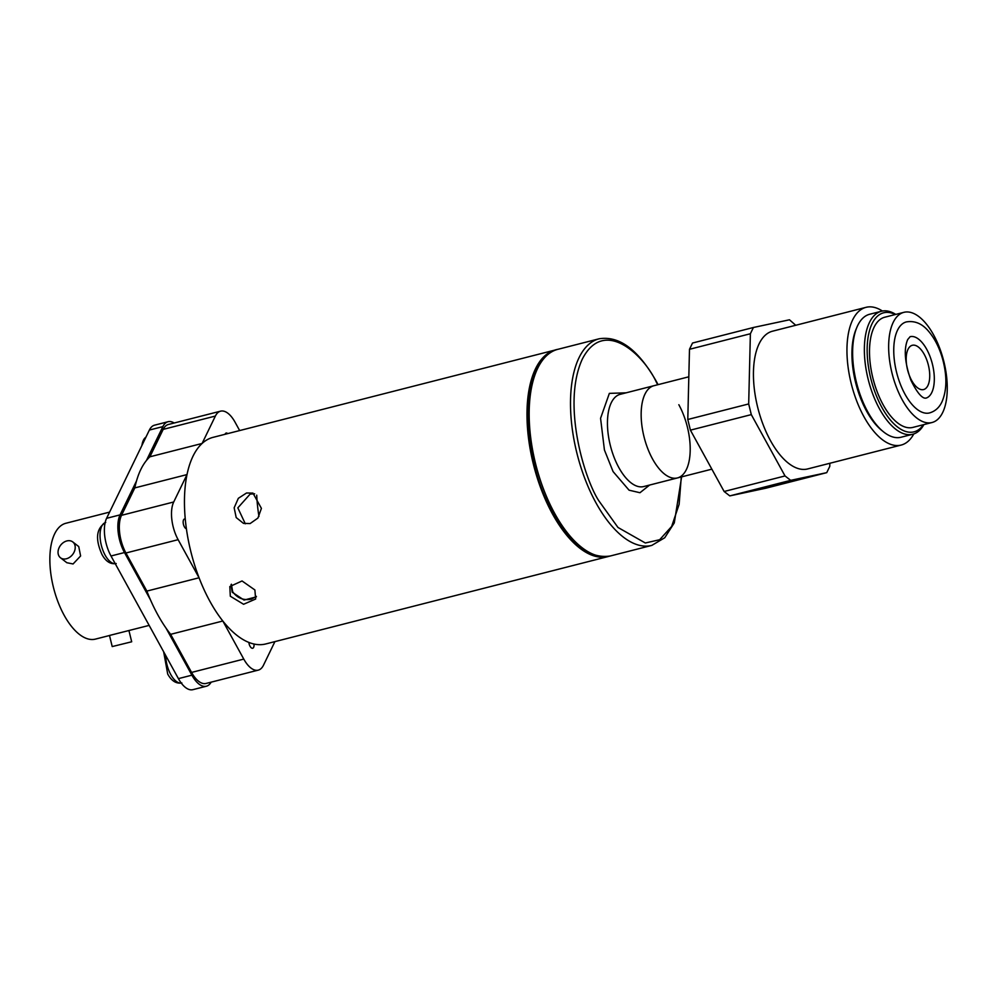 <?xml version="1.0" encoding="UTF-8"?>
<svg xmlns="http://www.w3.org/2000/svg" width="997" height="997" viewBox="0 0 997 997"><rect width="100%" height="100%" fill="white"/><g stroke="black" fill="none" stroke-linecap="round" stroke-linejoin="round"><path stroke-width="1.5" d="M908.018 349.336A22.844 10.668 75.7 0 0 909.364 375.508A22.844 10.668 75.7 0 0 923.608 389.553A22.844 10.668 75.7 0 0 927.908 385.515A22.844 10.668 75.7 0 0 926.549 359.344A22.844 10.668 75.7 0 0 912.305 345.286A22.844 10.668 75.7 0 0 908.018 349.336M910.111 336.687A31.73 14.818 -104.3 0 1 929.902 356.191A31.73 14.818 -104.3 0 1 931.771 392.556A31.73 14.818 -104.3 0 1 925.802 398.164C926.113 397.641 921.34 401.641 910.872 380.144C904.74 362.684 903.668 349.162 907.681 339.578L910.111 336.687M897.512 330.231A46.959 21.934 -104.3 0 1 906.348 321.919C914.685 320.511 922.038 323.551 928.406 331.079C935.012 338.768 939.909 348.676 943.087 360.802C947.15 377.028 946.764 390.737 941.941 401.903C939.236 407.623 935.111 411.3 929.578 412.92A46.959 21.934 -104.3 0 1 900.291 384.044A46.959 21.934 -104.3 0 1 897.512 330.231M903.893 312.335L884.75 317.22A56.854 26.558 75.7 0 0 874.057 327.278A56.854 26.558 75.7 0 0 877.422 392.432A56.854 26.558 75.7 0 0 912.891 427.401L932.021 422.516A56.854 26.558 -104.3 0 1 896.565 387.546A56.854 26.558 -104.3 0 1 893.2 322.392A56.854 26.558 -104.3 0 1 903.893 312.335A56.854 26.558 -104.3 0 1 939.348 347.292A56.854 26.558 -104.3 0 1 942.713 412.459A56.854 26.558 -104.3 0 1 932.021 422.516M895.269 314.529A61.428 28.689 75.7 0 0 872.076 323.664A61.428 28.689 75.7 0 0 880.314 404.421A61.428 28.689 75.7 0 0 923.409 424.722M923.895 424.585A63.459 29.636 -104.3 0 1 912.778 434.243A63.459 29.636 -104.3 0 1 873.198 395.211A63.459 29.636 -104.3 0 1 869.446 322.492A63.459 29.636 -104.3 0 1 881.385 311.263A63.459 29.636 -104.3 0 1 895.767 314.404M881.385 311.263L869.646 314.267A63.459 29.636 75.7 0 0 857.707 325.496A63.459 29.636 75.7 0 0 856.847 327.415A63.459 29.636 75.7 0 0 883.504 431.838A63.459 29.636 75.7 0 0 901.039 437.234L912.778 434.243M883.504 431.838L881.822 430.48A61.428 28.689 -104.3 0 1 856.012 329.396L856.847 327.415M644.959 394.139A47.594 22.221 -104.3 0 1 653.907 385.714A47.594 22.221 -104.3 0 0 652.537 458.956A47.594 22.221 -104.3 0 0 677.449 477.937A47.594 22.221 -104.3 0 1 647.776 448.675A47.594 22.221 -104.3 0 1 644.959 394.139M913.8 433.932A71.074 33.188 -104.3 0 1 901.176 445.061A71.074 33.188 -104.3 0 1 856.847 401.355A71.074 33.188 -104.3 0 1 852.647 319.9A71.074 33.188 -104.3 0 1 866.019 307.338A71.074 33.188 -104.3 0 1 882.432 311.039M866.019 307.338L772.501 331.203A71.074 33.188 75.7 0 0 759.128 343.778A71.074 33.188 75.7 0 0 763.341 425.233A71.074 33.188 75.7 0 0 807.657 468.939L901.176 445.061M753.42 327.49L750.38 333.746L689.488 349.299L692.529 343.03L753.42 327.49L789.474 319.788L795.731 325.271M748.685 403.947L751.302 414.615L690.41 430.156L687.793 419.488L748.685 403.947L750.38 333.746M751.302 414.615L785.025 475.943L790.683 480.355L826.737 472.653L829.778 466.384L829.853 463.269M687.793 419.488L689.488 349.299M790.683 480.355L729.792 495.895L765.846 488.206L826.737 472.653M729.792 495.895L724.134 491.496L785.025 475.943M690.41 430.156L724.134 491.496M678.832 404.707A47.594 22.221 -104.3 0 1 677.449 477.937L711.858 469.163M556.65 349.66A106.604 49.788 75.7 0 0 555.578 349.91L213.046 437.359A106.604 49.788 75.7 0 0 192.994 456.215A106.604 49.788 75.7 0 0 199.3 578.385A106.604 49.788 75.7 0 0 265.788 643.95L608.32 556.5A106.604 49.788 75.7 0 0 609.379 556.201M555.578 349.91A106.604 49.788 75.7 0 0 535.526 368.765A106.604 49.788 75.7 0 0 541.832 490.935A106.604 49.788 75.7 0 0 608.32 556.5M256.316 596.891L244.028 600.069L232.226 592.243L231.03 584.641M230.307 596.218L229.833 586.535L242.047 580.964L254.883 589.95L255.643 599.035L243.58 604.282L230.307 596.218M246.558 492.992L238.333 498.313L234.158 507.809L236.202 517.568L243.492 523.375L250.135 523.55L257.911 518.079L261.413 508.383L252.951 493.091L246.558 492.992M254.671 493.802L250.122 494.101L237.834 507.872L245.299 523.799M149.151 625.393L109.483 635.463L112.212 646.567L131.691 641.781L112.212 646.567M109.496 635.513L95.45 639.102A59.783 27.916 -104.3 0 1 64.144 615.249A59.783 27.916 -104.3 0 1 65.877 523.263L109.608 512.097M60.468 557.772L66.836 562.719L73.08 563.966L80.607 555.965L78.738 546.568L72.781 541.944A10.032 7.59 -52.1 0 0 66.849 540.935A10.032 7.59 -52.1 0 0 58.761 548.524A10.032 7.59 -52.1 0 0 60.468 557.772A10.032 7.59 -52.1 0 0 66.413 558.769A10.032 7.59 -52.1 0 0 74.501 551.191A10.032 7.59 -52.1 0 0 72.781 541.944M178.413 678.633L191.898 675.181A27.667 12.924 75.7 0 0 206.391 686.223L192.907 689.662A27.667 12.924 -104.3 0 1 178.413 678.633L111.003 555.99A27.667 12.924 -104.3 0 1 106.592 518.315L149.376 430.056A27.667 12.924 -104.3 0 1 154.572 425.171L168.057 421.719A27.667 12.924 75.7 0 0 162.86 426.616L149.376 430.056M106.592 518.315L120.076 514.863A27.667 12.924 75.7 0 0 124.488 552.55L111.003 555.99M191.898 675.181L166.013 628.085M150.373 599.646L124.488 552.55M206.391 686.223A27.667 12.924 75.7 0 0 211.152 682.16M174.188 423.002A27.667 12.924 75.7 0 0 168.057 421.719M120.076 514.863L136.502 480.978M146.422 460.514L162.86 426.616M248.851 642.404A5.072 2.368 75.7 0 0 250.01 646.218A5.072 2.368 75.7 0 0 252.677 648.249A5.072 2.368 75.7 0 0 253.961 644M185.255 519.038A5.072 2.368 75.7 0 0 184.507 518.988A5.072 2.368 75.7 0 0 184.37 526.802A5.072 2.368 75.7 0 0 186.402 528.821M227.715 433.608A5.072 2.368 75.7 0 0 226.169 433.059A5.072 2.368 75.7 0 0 225.073 434.281M256.391 596.356L251.269 599.197C243.405 600.618 237.186 598.1 232.625 591.632L231.404 584.217M258.958 516.458A98.616 46.049 -104.3 0 1 256.715 495.185M215.377 416.061L163.184 429.383L149.886 456.8L202.092 443.466L215.377 416.061A27.667 12.924 -104.3 0 1 220.574 411.163A27.667 12.924 -104.3 0 1 235.068 422.205L239.654 430.554M163.184 429.383A27.667 12.924 -104.3 0 1 168.381 424.485L220.574 411.163M202.092 443.466A106.604 49.788 75.7 0 0 187.012 474.584L134.807 487.907A106.604 49.788 75.7 0 1 149.886 456.8M187.012 474.584L173.715 501.99A27.667 12.924 -104.3 0 0 178.127 539.676L199.064 577.774L146.871 591.096L125.934 552.999A27.667 12.924 -104.3 0 1 121.522 515.324L134.807 487.907M274.91 641.619L263.47 665.236A27.667 12.924 -104.3 0 1 258.26 670.134L206.067 683.456A27.667 12.924 -104.3 0 1 191.574 672.427L170.637 634.329L222.83 621.006A106.604 49.788 75.7 0 1 199.064 577.774M146.871 591.096A106.604 49.788 75.7 0 0 170.637 634.329M258.26 670.134A27.667 12.924 -104.3 0 1 243.779 659.092L222.83 621.006M626.054 392.818L609.354 393.379L600.568 418.304L604.431 450.008L613.068 471.569L629.07 490.188L639.962 492.73L649.608 485.053M688.815 376.804L620.196 394.326A47.594 22.221 75.7 0 0 618.825 467.556A47.594 22.221 75.7 0 0 643.75 486.548L677.449 477.937M557.759 349.349A106.604 49.788 75.7 0 0 554.668 513.418A106.604 49.788 75.7 0 0 610.5 555.94C590.299 559.242 571.181 544.985 553.148 513.193C518.789 453.747 519.587 356.278 557.759 349.349L599.072 338.806A106.604 49.788 75.7 0 0 595.994 502.862A106.604 49.788 75.7 0 0 651.814 545.396L664.737 537.744L674.284 522.902L681.624 476.878M681.275 476.965L679.131 504.32L671.642 526.478L659.665 539.726L645.308 542.991L617.978 527.463L598.873 500.855C584.466 479.133 561.647 404.146 582.31 359.119C604.207 316.336 644.274 355.73 656.375 382.225L657.721 384.742M173.715 501.99L121.522 515.324M178.127 539.676L125.934 552.999M243.779 659.092L191.574 672.427M145.923 437.172A21.199 9.895 75.7 0 0 141.935 445.397M105.134 522.665A21.199 9.895 75.7 0 0 105.096 555.092A21.199 9.895 75.7 0 0 115.228 563.679M165.689 655.465A21.199 9.895 75.7 0 0 170.749 674.508A21.199 9.895 75.7 0 0 181.267 683.07M599.072 338.806C619.274 335.503 638.392 349.76 656.425 381.564L658.082 384.655M610.5 555.94L651.814 545.396M128.925 630.553L131.691 641.781M139.219 451.005L146.011 437.01M116.2 563.542C110.58 564.489 105.869 561.523 102.055 554.644C95.027 539.028 96.248 528.31 105.707 522.465M181.853 682.957C176.232 683.905 171.521 680.939 167.708 674.059L163.645 651.751"/></g></svg>
